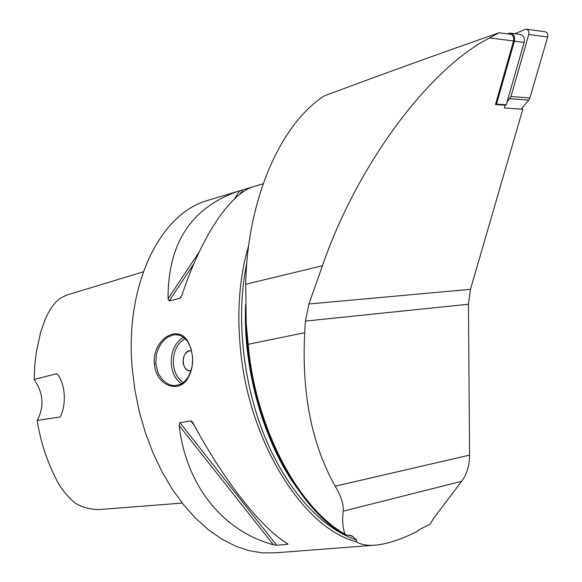 <?xml version="1.0" encoding="UTF-8"?>
<svg xmlns="http://www.w3.org/2000/svg" width="582" height="582" viewBox="0 0 582 582"><rect width="100%" height="100%" fill="white"/><g stroke="black" fill="none" stroke-linecap="round" stroke-linejoin="round"><path stroke-width="0.87" d="M182.231 503.088L102.599 509.279C94.59 510.399 81.727 507.977 74.059 502.273C66.246 495.1 60.433 487.687 56.607 480.034C46.858 461.002 40.384 441.127 37.204 420.408C44.458 406.767 43.432 393.119 34.127 379.464L34.767 365.532L36.368 351.834L40.725 331.893L45.236 319.22L48.124 313.167L51.572 307.412L55.719 302.196L60.317 298.239L66.588 295.118L143.288 271.845M510.996 33.225L519.624 34.36C523.385 35.015 524.884 37.699 524.106 42.421L506.253 104.804L505.234 105.226L504.441 108.005L522.818 109.205L470.474 289.327L468.437 304.248L469.579 455.095C469.543 465.433 466.895 474.177 461.621 481.321L433.575 518.366L430.214 524.062L418.363 530.166L416.123 532.035C400.562 539.572 387.226 543.923 376.118 545.087C367.875 545.909 361.189 544.774 356.06 541.667L356.737 539.958L352.081 535.971L343.846 534.407C293.044 505.598 248.092 412.922 246.259 323.999L245.713 284.278C247.197 199.531 280.582 123.617 324.53 95.768C387.103 72.503 444.037 51.944 495.34 34.083L499.189 32.774L489.578 37.946C428.752 68.88 357.203 164.895 322.435 265.727L308.933 303.993L305.441 321.082L304.677 332.729C301.614 393.483 311.785 444.633 335.196 486.196C341.008 496.053 343.686 504.376 343.227 511.156C342.085 520.73 342.718 528.412 345.126 534.211L343.846 534.407M499.261 32.788L509.781 34.163C512.931 34.716 514.182 36.972 513.535 40.936L495.5 104.564L505.234 105.226M356.737 539.958C322.472 529.118 286.853 490.786 264.614 436.267C242.476 381.727 235.826 314.826 246.819 262.984M468.947 371.127L469.245 410.681M356.06 541.667C303.084 528.238 247.99 440.989 240.191 346.399C236.932 309.093 239.755 275.526 248.66 245.706M419.149 529.78L416.123 532.035M168.053 298.748C167.856 243.123 191.463 207.221 238.882 191.049L252.668 186.917C230.094 194.33 201.918 235.244 181.846 295.372L179.896 298.319L169.238 300.916L168.053 298.748L199.335 251.671M273.358 544.723C223.932 531.431 186.298 486.821 179.161 425.58L179.903 422.67L190.758 420.888L191.936 421.477L193.202 423.296C224.208 481.452 261.835 528.427 287.399 543.573L287.952 544.097L287.472 544.352L276.632 545.232L273.358 544.723L179.161 425.58M154.419 363.954L154.419 363.954C151.858 339.873 178.136 322.981 188.088 341.91L190.983 348.465L192.453 356.169C193.1 364.099 191.725 371.163 188.335 377.362C179.474 394.785 155.707 385.48 154.419 363.954L155.845 363.83C160.246 381.035 156.849 370.057 161.978 379.188C168.351 385.219 171.617 385.269 171.181 385.204L175.015 385.655L180.82 384.222L184.559 381.632L188.459 376.67C192.671 367.344 192.155 364.456 192.3 364.485L192.555 358.818C192.802 356.249 190.394 346.217 190.125 346.508L188.226 342.682C187.55 339.575 177.786 333.726 179.263 335.232L175.684 334.73C174.36 334.57 171.734 335.37 167.798 337.131L165.106 339.117L161.41 343.184C157.707 348.574 155.969 356.089 156.296 355.195L155.845 363.83M373.717 545.269L275.781 552.798L262.642 552.9L249.183 550.703L235.586 546.156L222.033 539.252L208.727 530.02L195.879 518.533L183.686 504.907L172.359 489.309L162.094 471.937L153.073 453.051L145.456 432.935L139.382 411.911L134.951 390.311L132.245 368.493C124.621 285.391 159.744 214.663 206.472 200.768L211.128 199.371M37.204 420.408L60.324 416.93C66.821 403.544 65.148 383.24 56.985 373.651L34.127 379.464M190.998 370.792L190.278 370.85C180.798 371.454 181.089 350.328 190.547 350.728L191.5 350.808L190.547 350.728C185.593 351.608 183.112 355.449 183.097 362.259C183.89 367.606 186.284 370.472 190.285 370.85M345.126 534.211C298.231 507.999 255.331 427.603 248.172 344.311L246.259 323.999M506.253 104.804L496.519 104.142L495.5 104.564M507.257 33.836L509.868 33.072C513.644 33.734 515.15 36.448 514.372 41.206L496.519 104.142M514.924 33.741L525.757 29.1C528.274 29.544 529.271 31.333 528.747 34.483L510.96 96.51L507.031 102.083M526.528 29.209L544.701 31.69C547.204 32.134 548.193 33.894 547.669 36.986L529.896 97.943L528.762 100.097L521.225 109.103M513.535 40.936L489.578 37.946M470.474 289.327L308.933 303.993M497.945 33.189L498.505 32.985M461.621 481.321L343.227 511.156M353.099 536.786L349.316 535.069M297.344 488.494C263.733 442.655 242.701 368.893 245.619 304.626M234.204 199.182L239.799 190.758M169.238 300.916L193.901 263.682M239.937 194.199L242.832 189.827M179.896 298.319L181.86 295.329M179.903 422.67L276.632 545.232M190.758 420.888L194.446 425.602M286.359 542.926L287.472 544.352M181.657 383.778C175.728 379.799 172.272 373.338 171.29 364.39C170.802 351.717 174.826 342.674 183.381 337.269M184.996 338.615C176.812 343.62 172.949 352.154 173.4 364.216C174.353 372.786 177.699 378.911 183.425 382.585M468.437 304.248L305.441 321.082M469.579 455.095L335.196 486.196M304.677 332.729L248.172 344.311M322.435 265.727L245.713 284.278M524.106 42.421L514.372 41.206M528.762 100.097L509.825 98.7M529.896 97.943L510.96 96.51M547.669 36.986L528.747 34.483M351.943 535.964L350.735 535.396M180.616 297.802L181.206 296.907M192.744 422.503L191.936 421.477M206.472 200.768L238.882 191.049M252.668 186.917L263.144 183.774M177.277 334.825L175.699 334.73M188.088 341.91L188.226 342.696M188.335 377.362L188.466 376.663M499.123 32.788L495.34 34.083"/></g></svg>
